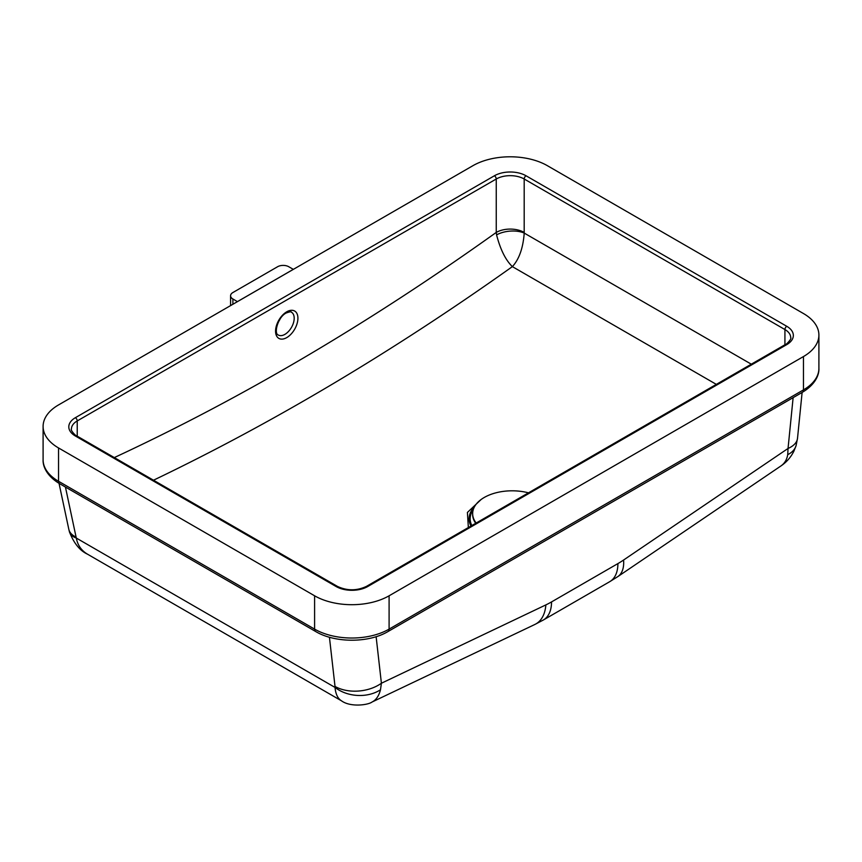 <?xml version="1.0" encoding="UTF-8"?>
<svg xmlns="http://www.w3.org/2000/svg" width="862" height="862" viewBox="0 0 862 862"><rect width="100%" height="100%" fill="white"/><g stroke="black" fill="none" stroke-linecap="round" stroke-linejoin="round"><path stroke-width="1.29" d="M58.53 447.949A52.679 30.407 180 0 1 43.1 426.442A52.679 30.407 180 0 1 58.53 404.935L472.904 165.698A52.679 30.407 180 0 1 547.402 165.698L803.47 313.542A52.679 30.407 180 0 1 818.9 335.049A52.679 30.407 180 0 1 803.47 356.556L389.096 595.793A52.679 30.407 180 0 1 314.598 595.793L58.53 447.949L58.53 481.276A5.269 3.039 120 0 0 59.618 483.69C46.462 475.813 42.744 466.062 43.1 459.78L43.1 426.442M237.438 301.614L293.317 269.353L288.759 266.735A7.898 4.558 180 0 0 277.586 266.735L232.891 292.541A7.898 4.558 180 0 0 230.574 295.763A7.898 4.558 180 0 0 232.891 298.985L237.438 301.646M481.168 499.475L467.409 512.437L468.357 527.544M278.48 321.838A13.167 7.607 120 0 0 280.128 318.983M751.308 364.184L524.225 233.085L524.193 232.428A19.751 11.4 0 0 0 496.253 232.428L496.577 234.895C500.369 249.538 505.628 260.119 512.373 266.627C519.139 259.236 523.094 248.062 524.225 233.085A19.751 10.01 -5.5 0 0 496.577 234.895M802.113 392.458L797.512 438.316A32.918 16.55 -174.3 0 1 788.04 448.466L787.728 454.651C786.887 459.629 784.635 463.39 780.95 465.943L617.828 576.603A39.512 20.731 -124.2 0 0 623.582 560.031A92.18 53.218 -60 0 1 617.903 563.597A39.512 22.811 60 0 1 609.714 581.688L543.351 620.004A39.512 22.811 -120 0 0 551.54 601.913A92.18 53.218 -60 0 1 545.851 604.908A39.512 24.707 64.5 0 1 534.914 624.444L543.351 620.004M380.487 689.762L381.403 683.243A32.918 21.184 173.5 0 1 335.016 686.421L335.027 687.423C335.641 694.115 337.785 698.576 341.449 700.795C350.435 707.443 368.128 705.051 372.072 702.013L372.072 702.013C376.091 700.009 378.892 695.936 380.487 689.762A32.918 24.61 -174.9 0 1 335.027 687.423L76.319 538.06A26.334 13.458 164.5 0 1 69.423 531.8C73.809 543.179 79.821 550.635 87.45 554.158L87.45 554.158C81.34 550.516 77.634 545.15 76.319 538.06L76.082 537.091A26.334 14.977 168 0 1 68.809 529.279L69.423 531.8M797.512 438.316L796.068 445.654A32.918 20.074 -163.3 0 1 787.728 454.651M473.26 509.668A42.001 24.255 0 0 0 471.816 525.54M474.477 506.781A43.057 24.858 0 0 0 470.975 526.035M528.471 492.838A39.512 22.811 0 0 0 484.228 497.482A39.512 22.811 0 0 0 472.656 513.612A39.512 22.811 0 0 0 476.18 523.029M472.656 513.612L472.656 514.495A39.512 22.811 0 0 0 475.716 523.299M291.464 312.227A13.167 7.607 -60 0 1 294.19 318.25A13.167 7.607 -60 0 1 284.88 334.381A13.167 7.607 -60 0 1 278.297 335.027C273.491 333.637 277.973 316.947 286.195 313.003C289.815 311.699 291.572 311.441 291.464 312.227M286.744 337.602A15.807 9.126 120 0 0 297.918 318.25A15.807 9.126 120 0 0 286.744 311.796A15.807 9.126 120 0 0 275.571 331.159A15.807 9.126 120 0 0 286.744 337.602M803.47 356.556L803.47 389.883A5.269 3.039 60 0 1 802.382 392.296C815.538 384.42 819.256 374.668 818.9 368.386A52.679 30.407 180 0 1 803.47 389.883L389.096 629.12A5.269 3.039 60 0 1 388.008 631.534L802.382 392.296M389.096 595.793L389.096 629.12A52.679 30.407 180 0 1 314.598 629.12A5.269 3.039 120 0 0 315.697 631.534C334.995 643.106 368.71 643.106 388.008 631.534M314.598 595.793L314.598 629.12L58.53 481.276A52.679 30.407 180 0 1 43.1 459.78M232.891 304.275L232.891 298.985M526.057 175.783A2.629 1.519 120 0 0 524.193 179.005L784.926 329.543A2.629 1.519 -60 0 1 786.78 326.31L526.057 175.783A22.39 12.93 0 0 0 494.389 175.783A2.629 1.519 60 0 1 496.253 179.005A19.751 11.4 180 0 1 524.193 179.005L524.193 232.428M784.926 345.673L784.926 329.543A19.751 11.4 180 0 1 790.702 337.602C792.081 338.572 786.101 344.951 785.465 344.466A2.629 1.519 60 0 1 786.78 344.595A22.39 12.93 0 0 0 786.78 326.31M494.389 175.783L75.36 417.704A2.629 1.519 60 0 1 77.224 420.936L496.253 179.005L496.253 232.428A2512.342 1450.509 -60 0 1 114.301 457.582M785.465 344.466L366.436 586.386A2.629 1.519 60 0 1 367.751 586.516L786.78 344.595M75.36 417.704A22.39 12.93 0 0 0 75.36 435.989A2.629 1.519 -60 0 1 76.675 435.86C76.039 436.344 70.059 429.966 71.438 428.996A19.751 11.4 180 0 1 77.224 420.936L77.224 436.172M366.436 586.386C356.76 590.912 347.084 590.912 337.408 586.386A2.629 1.519 120 0 0 336.094 586.516A22.39 12.93 0 0 0 367.751 586.516M75.36 435.989L336.094 586.516M153.501 480.209A2538.676 1465.712 120 0 0 512.373 266.627L716.333 384.377M617.903 563.597L551.54 601.913M793.126 397.641L788.04 448.466L623.582 560.031M545.851 604.908L381.403 683.243L376.123 636.673M76.082 537.091L65.437 487.052M329.435 637.233L335.016 686.421M315.697 631.534L59.618 483.69M818.9 368.386L818.9 335.049M230.574 305.611L230.574 295.763M337.408 586.386L76.675 435.86M617.828 576.603L609.714 581.688M372.072 702.013L534.914 624.444M796.068 445.654L793.88 451.203C790.853 457.248 786.543 462.161 780.95 465.943M87.45 554.158L341.449 700.795M59.036 483.356L68.809 529.279"/></g></svg>
